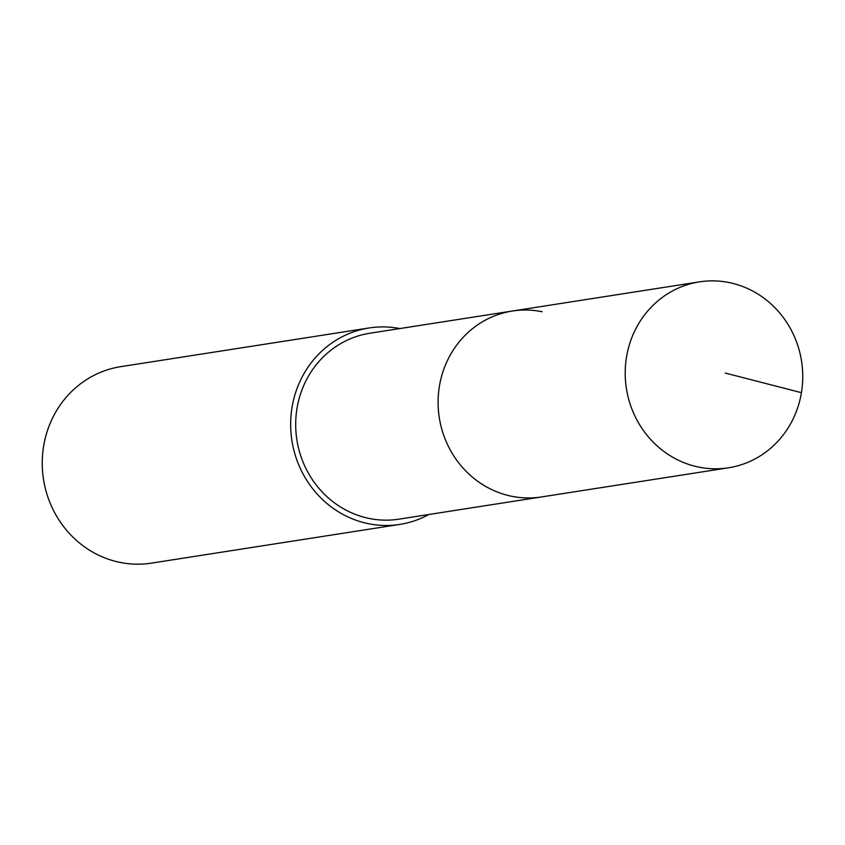 <?xml version="1.0" encoding="UTF-8"?>
<svg xmlns="http://www.w3.org/2000/svg" width="845" height="845" viewBox="0 0 845 845"><rect width="100%" height="100%" fill="white"/><g stroke="black" fill="none" stroke-linecap="round" stroke-linejoin="round"><path stroke-width="1.27" d="M698.699 467.095A94.091 88.64 -98.9 0 1 625.205 372.708A94.091 88.64 -98.9 0 1 699.491 281.86A94.091 88.64 -98.9 0 1 729.246 282.579A94.091 88.64 -98.9 0 1 802.75 376.965A94.091 88.64 -98.9 0 1 728.464 467.803A94.091 88.64 -98.9 0 1 698.699 467.095M728.464 467.803L398.946 519.157A94.091 88.64 81.1 0 1 369.18 518.45A94.091 88.64 81.1 0 1 295.687 424.063A94.091 88.64 81.1 0 1 369.962 333.215L512.387 311.023A94.091 88.64 81.1 0 0 438.101 401.861A94.091 88.64 81.1 0 0 511.605 496.247A94.091 88.64 81.1 0 0 541.37 496.966A94.091 88.64 -98.9 0 1 511.605 496.247A94.091 88.64 -98.9 0 1 438.101 401.861A94.091 88.64 -98.9 0 1 512.387 311.023A94.091 88.64 -98.9 0 1 542.152 311.742M428.827 514.51A99.414 93.658 -98.9 0 1 399.759 524.418A99.414 93.658 -98.9 0 1 368.314 523.668A99.414 93.658 -98.9 0 1 290.659 423.936A99.414 93.658 -98.9 0 1 369.149 327.955A99.414 93.658 -98.9 0 1 399.843 328.568M369.149 327.955L120.74 366.667A99.414 93.658 81.1 0 0 42.25 462.659A99.414 93.658 81.1 0 0 119.905 562.379A99.414 93.658 81.1 0 0 151.361 563.14L399.759 524.418M725.327 373.067L801.43 392.682M512.387 311.023L699.491 281.86"/></g></svg>
